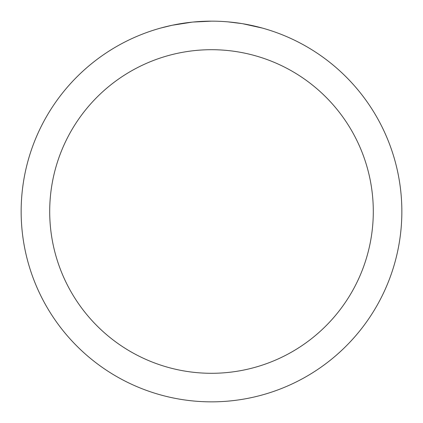<?xml version="1.0" encoding="UTF-8"?>
<svg xmlns="http://www.w3.org/2000/svg" width="423" height="423" viewBox="0 0 423 423"><rect width="100%" height="100%" fill="white"/><g stroke="black" fill="none" stroke-linecap="round" stroke-linejoin="round"><path stroke-width="0.63" d="M211.5 21.15A190.35 190.35 0 0 1 401.85 211.5A190.35 190.35 0 0 1 211.5 401.85A190.35 190.35 0 0 1 21.15 211.5A190.35 190.35 0 0 1 211.5 21.15L192.983 22.054M242.744 23.73L262.392 28.082M241.935 23.598L227.949 21.864M211.5 49.703A161.798 161.798 0 0 1 373.298 211.5A161.798 161.798 0 0 1 211.5 373.298A161.798 161.798 0 0 1 49.703 211.5A161.798 161.798 0 0 1 211.5 49.703M192.179 22.133L172.092 25.274L160.608 28.082M198.942 21.562L201.66 21.404M185.898 22.879L189.044 22.482"/></g></svg>
